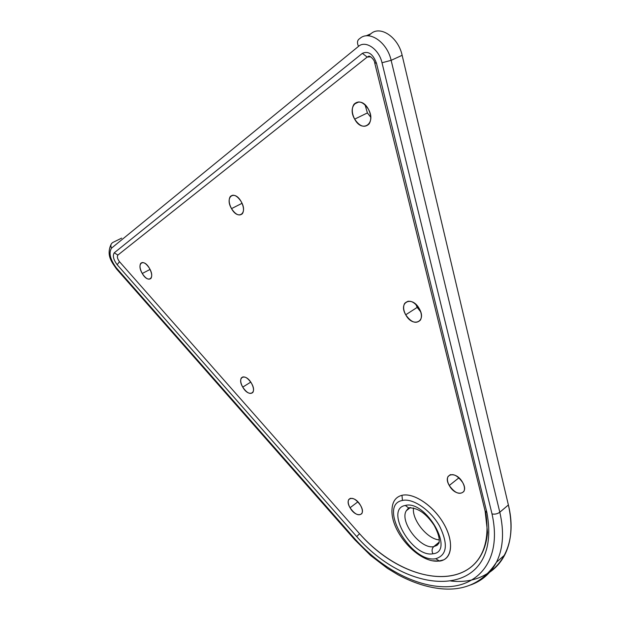 <?xml version="1.0" encoding="UTF-8"?>
<svg xmlns="http://www.w3.org/2000/svg" width="620" height="620" viewBox="0 0 620 620"><rect width="100%" height="100%" fill="white"/><g stroke="black" fill="none" stroke-linecap="round" stroke-linejoin="round"><path stroke-width="0.93" d="M370.853 33.782L368.388 35.805L370.853 33.782C380.293 25.095 398.35 37.285 402.14 55.304C398.35 37.285 380.293 25.095 370.853 33.782L366.017 35.875L370.853 33.782M450.701 580.986C490.808 585.799 520.413 553.738 508.385 504.975L402.14 55.304L391.135 60.334C387.252 42.206 369.14 29.884 359.763 38.572C357.244 40.099 356.826 42.703 358.515 46.368L111.523 248.14C108.562 252.921 110.182 259.509 116.382 267.918L354.927 538.943L354.617 539.586L370.667 555.551L387.477 568.393L398.118 574.825C412.478 582.475 426.421 587.078 439.944 588.62C464.349 591.356 483.174 582.575 496.418 562.278M439.177 539.865C427.366 539.245 411.579 519.506 413.532 507.927C411.579 519.506 427.366 539.245 439.177 539.865M367.404 112.933L365.079 104.873L367.404 112.933L354.663 119.133C346.363 105.214 360.577 94.418 368.381 109.167C376.689 123.512 362.158 133.61 354.663 119.133C359.701 126.558 364.506 128.177 369.055 123.992C371.512 119.978 371.287 115.041 368.381 109.167C363.328 101.75 358.538 100.107 354.02 104.222C351.509 108.275 351.718 113.243 354.663 119.133L367.404 112.933L370.745 117.242M417.183 307.404L415.811 304.281L417.183 307.404L405.72 314.797C398.025 301.963 412.153 295.337 419.329 308.76C427.025 321.92 412.625 327.964 405.72 314.797C411.145 322.454 416.036 324.229 420.399 320.106C422.026 317.053 421.67 313.271 419.329 308.76C413.881 301.103 408.991 299.305 404.674 303.382C403.008 306.458 403.357 310.263 405.72 314.797L417.183 307.404L420.693 311.852M488.793 572.81C495.512 568.424 500.821 562.48 504.719 554.97C511.578 541.384 512.802 524.721 508.385 504.975L499.805 512.221L508.385 504.975L402.14 55.304L391.135 60.334L499.805 512.221C497.442 513.918 494.838 514.484 492.009 513.918L382.005 62.76C379.053 49.212 365.56 39.928 358.515 46.368L111.523 248.14C110.344 245.66 110.779 243.769 112.809 242.467L121.698 238.111L112.809 242.467C110.779 243.769 110.344 245.66 111.523 248.14C108.562 252.921 110.182 259.509 116.382 267.918L354.927 538.943C384.958 572.384 422.708 589.302 451.577 586.458C480.12 583.552 501.929 558.426 492.009 513.918C501.929 558.232 480.221 583.567 451.577 586.458C422.623 589.326 384.795 572.245 354.927 538.943L354.617 539.578L116.49 268.948L116.382 267.918L116.49 268.948C112.267 262.678 105.702 255.525 111.275 243.962M497.473 560.069L496.418 562.286L504.719 554.97M496.403 562.309C490.614 573.345 481.996 580.909 470.549 584.993M497.38 560.279C503.3 547.018 504.107 530.999 499.805 512.221C497.442 513.918 494.838 514.484 492.009 513.918L382.005 62.76L391.135 60.334L499.805 512.221M356.717 536.595L117.18 264.74C113.429 259.648 112.453 255.68 114.25 252.813L362.367 53.359C368.311 50.685 373.007 53.971 376.472 63.217L486.878 512.492C502.921 598.641 412.827 600.857 356.717 536.595C412.827 600.857 502.921 598.641 486.878 512.492L485.057 510.864L486.878 512.492L376.472 63.217L374.713 62.891L376.472 63.217C373.007 53.971 368.311 50.685 362.367 53.359L367.195 57.071L117.877 255.083C116.878 256.665 117.413 258.865 119.49 261.687L359.553 533.712L356.717 536.595L117.18 264.74L119.49 261.687L117.18 264.74C113.429 259.648 112.453 255.68 114.25 252.813L117.877 255.083L114.25 252.813L362.367 53.359L367.195 57.071L117.877 255.083C116.878 256.665 117.413 258.865 119.49 261.687L359.553 533.712C413.579 595.037 499.054 592.844 485.584 511.825M402.45 500.449C377.169 504.789 410.944 563.572 435.736 558.721C447.082 555.156 448.353 544.244 439.549 526C430.505 509.935 412.819 497.969 402.45 500.449C377.169 504.789 410.944 563.572 435.736 558.721L439.549 561.108L432.861 560.79L439.549 561.108L435.736 558.721C447.082 555.156 448.353 544.244 439.549 526C430.505 509.935 412.819 497.969 402.45 500.449L401.977 495.303C413.68 492.412 433.744 505.904 443.99 524.117C454.414 542.291 451.957 559.628 439.549 561.108L443.672 559.86L438.72 561.046C418.95 563.588 389.926 531.782 392.042 508.865C392.538 501.425 395.847 496.899 401.977 495.303L402.45 500.449M432.907 553.769C412.346 557.946 384.199 508.888 405.31 505.455C425.863 499.65 455.576 551.932 432.907 553.769C412.346 557.946 384.199 508.888 405.31 505.455L408.588 507.896L410.626 507.571L408.588 507.896L405.31 505.455C425.863 499.65 455.576 551.932 432.907 553.769C431.597 550.947 431.869 548.568 433.736 546.631C431.869 548.568 431.597 550.947 432.907 553.769M391.135 60.334L382.005 62.76C379.053 49.212 365.56 39.928 358.515 46.368C356.826 42.703 357.244 40.099 359.763 38.572C369.14 29.884 387.252 42.206 391.135 60.334M485.142 511.198L487.545 532.425C482.259 593.379 408.681 588.752 359.553 533.712M370.776 56.807L368.342 56.505L367.195 57.071L370.776 56.807M374.984 62.519L374.713 62.891C374.705 59.644 369.109 54.8 368.342 56.505M241.172 201.608C248.248 213.536 238.01 220.658 231.516 208.622C224.463 196.974 234.469 189.371 241.172 201.608C237.111 195.548 233.492 193.843 230.315 196.478C228.47 199.485 228.873 203.531 231.516 208.622C235.561 214.683 239.181 216.372 242.381 213.706C244.203 210.73 243.792 206.692 241.172 201.608M360.53 505.393C366.939 516.111 355.865 518.39 350.052 507.749C343.658 497.225 354.547 494.566 360.53 505.393C355.849 498.798 351.92 496.845 348.742 499.518C347.727 501.549 348.161 504.285 350.052 507.749C354.718 514.329 358.647 516.282 361.847 513.585C362.847 511.578 362.413 508.85 360.53 505.393M251.464 383.245C257.742 393.708 248.512 397.583 242.746 387.12C236.483 376.859 245.536 372.62 251.464 383.245C247.488 377.44 244.117 375.658 241.366 377.89C240.142 380.083 240.606 383.16 242.746 387.12C246.706 392.917 250.077 394.692 252.851 392.445C254.053 390.267 253.596 387.198 251.464 383.245M149.428 268.274C155.589 278.488 147.986 283.774 142.259 273.482C136.137 263.461 143.561 257.827 149.428 268.274C146.025 263.151 143.135 261.493 140.763 263.306C139.376 265.631 139.88 269.018 142.259 273.482C145.654 278.597 148.544 280.248 150.931 278.419C152.303 276.117 151.799 272.738 149.428 268.274M462.652 482.484C469.813 494.628 455.661 497.535 449.268 485.483C442.107 473.587 456.018 470.2 462.652 482.484C456.986 474.734 452.12 472.735 448.051 476.478C446.911 478.849 447.314 481.856 449.268 485.483C454.902 493.225 459.776 495.21 463.884 491.435C465 489.079 464.589 486.096 462.652 482.484M401.977 495.303C412.928 492.652 431.288 504.13 441.998 520.839C452.832 537.509 453.344 555.241 443.672 559.86M242.033 203.306L231.516 208.622L242.033 203.306M357.88 501.844L350.052 507.749L357.88 501.844M250.759 382.114L242.746 387.12L250.759 382.114M150.055 269.444L142.259 273.482L150.055 269.444M458.932 477.818L449.268 485.483L458.932 477.818M439.115 542.903C438.882 541.392 440.929 538.152 434.155 525.334C425.994 513.251 417.469 507.439 408.588 507.896L406.356 510.694L409.797 507.625L406.356 510.694C399.14 521.404 420.554 549.607 433.736 546.631L437.286 545.12L439.115 542.903L436.906 545.406L433.736 546.631L439.169 542.128L433.736 546.631C420.554 549.607 399.14 521.404 406.356 510.694L410.029 507.811M374.744 63.023L485.065 510.849M232.965 195.161L230.315 196.478M350.409 498.279L348.742 499.518M243.056 376.844L241.366 377.89M142.368 262.485L140.763 263.306M358.903 101.897L354.02 104.222M408.177 301.149L404.674 303.382M450.422 474.61L448.051 476.478"/></g></svg>
